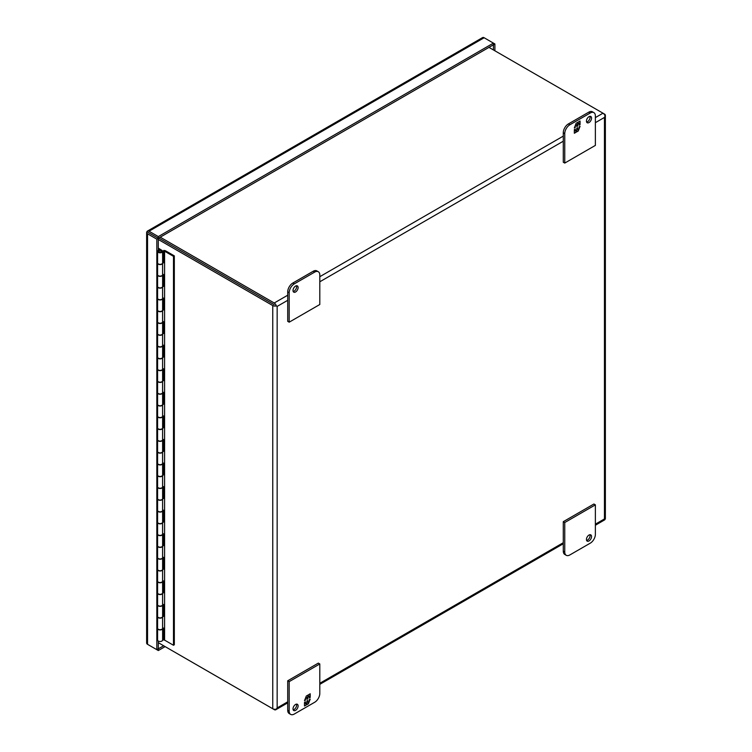 <?xml version="1.0" encoding="UTF-8"?>
<svg xmlns="http://www.w3.org/2000/svg" width="752" height="752" viewBox="0 0 752 752"><rect width="100%" height="100%" fill="white"/><g stroke="black" fill="none" stroke-linecap="round" stroke-linejoin="round"><path stroke-width="1.13" d="M162.601 628.362A2.51 1.448 180 0 1 162.611 628.484A2.51 1.448 180 0 1 161.06 629.819A2.51 1.448 180 0 1 158.315 629.509A2.51 1.448 180 0 1 157.582 628.484A2.51 1.448 180 0 1 157.591 628.362M162.611 628.484L162.611 640.027A2.51 1.448 180 0 1 161.06 641.371A2.51 1.448 180 0 1 158.315 641.061A2.51 1.448 180 0 1 157.582 640.027L157.582 628.484M162.601 604.796A2.51 1.448 180 0 1 162.611 604.909A2.51 1.448 180 0 1 161.06 606.253A2.51 1.448 180 0 1 158.315 605.933A2.51 1.448 180 0 1 157.582 604.909A2.51 1.448 180 0 1 157.591 604.796M157.582 604.909L157.582 616.461A2.51 1.448 -0 0 0 158.315 617.486A2.51 1.448 -0 0 0 161.06 617.796A2.51 1.448 -0 0 0 162.611 616.461L162.611 604.909M162.601 581.221A2.51 1.448 180 0 1 162.611 581.343A2.51 1.448 180 0 1 161.06 582.678A2.51 1.448 180 0 1 158.315 582.368A2.51 1.448 180 0 1 157.582 581.343A2.51 1.448 180 0 1 157.591 581.221M157.582 581.343L157.582 592.886A2.51 1.448 -0 0 0 158.315 593.911A2.51 1.448 -0 0 0 161.06 594.23A2.51 1.448 -0 0 0 162.611 592.886L162.611 581.343M162.601 557.655A2.51 1.448 180 0 1 162.611 557.768A2.51 1.448 180 0 1 161.06 559.112A2.51 1.448 180 0 1 158.315 558.792A2.51 1.448 180 0 1 157.582 557.768A2.51 1.448 180 0 1 157.591 557.655M157.582 557.768L157.582 569.32A2.51 1.448 -0 0 0 158.315 570.345A2.51 1.448 -0 0 0 161.06 570.655A2.51 1.448 -0 0 0 162.611 569.32L162.611 557.768M162.601 534.08A2.51 1.448 180 0 1 162.611 534.202A2.51 1.448 180 0 1 161.06 535.537A2.51 1.448 180 0 1 158.315 535.227A2.51 1.448 180 0 1 157.582 534.202A2.51 1.448 180 0 1 157.591 534.08M157.582 534.202L157.582 545.745A2.51 1.448 -0 0 0 158.315 546.77A2.51 1.448 -0 0 0 161.06 547.089A2.51 1.448 -0 0 0 162.611 545.745L162.611 534.202M162.601 510.514A2.51 1.448 180 0 1 162.611 510.627A2.51 1.448 180 0 1 161.06 511.971A2.51 1.448 180 0 1 158.315 511.651A2.51 1.448 180 0 1 157.582 510.627A2.51 1.448 180 0 1 157.591 510.514M157.582 510.627L157.582 522.179A2.51 1.448 -0 0 0 158.315 523.204A2.51 1.448 -0 0 0 161.06 523.514A2.51 1.448 -0 0 0 162.611 522.179L162.611 510.627M162.601 486.939A2.51 1.448 180 0 1 162.611 487.061A2.51 1.448 180 0 1 161.06 488.396A2.51 1.448 180 0 1 158.315 488.086A2.51 1.448 180 0 1 157.582 487.061A2.51 1.448 180 0 1 157.591 486.939M157.582 487.061L157.582 498.604A2.51 1.448 -0 0 0 158.315 499.629A2.51 1.448 -0 0 0 161.06 499.948A2.51 1.448 -0 0 0 162.611 498.604L162.611 487.061M162.601 463.373A2.51 1.448 180 0 1 162.611 463.486A2.51 1.448 180 0 1 161.06 464.83A2.51 1.448 180 0 1 158.315 464.51A2.51 1.448 180 0 1 157.582 463.486A2.51 1.448 180 0 1 157.591 463.373M157.582 463.486L157.582 475.038A2.51 1.448 -0 0 0 158.315 476.063A2.51 1.448 -0 0 0 161.06 476.373A2.51 1.448 -0 0 0 162.611 475.038L162.611 463.486M162.601 439.798A2.51 1.448 180 0 1 162.611 439.92A2.51 1.448 180 0 1 161.06 441.255A2.51 1.448 180 0 1 158.315 440.945A2.51 1.448 180 0 1 157.582 439.92A2.51 1.448 180 0 1 157.591 439.798M157.582 439.92L157.582 451.463A2.51 1.448 -0 0 0 158.315 452.488A2.51 1.448 -0 0 0 161.06 452.807A2.51 1.448 -0 0 0 162.611 451.463L162.611 439.92M162.601 416.232A2.51 1.448 180 0 1 162.611 416.345A2.51 1.448 180 0 1 161.06 417.689A2.51 1.448 180 0 1 158.315 417.369A2.51 1.448 180 0 1 157.582 416.345A2.51 1.448 180 0 1 157.591 416.232M157.582 416.345L157.582 427.897A2.51 1.448 -0 0 0 158.315 428.922A2.51 1.448 -0 0 0 161.06 429.232A2.51 1.448 -0 0 0 162.611 427.897L162.611 416.345M162.601 392.657A2.51 1.448 180 0 1 162.611 392.779A2.51 1.448 180 0 1 161.06 394.114A2.51 1.448 180 0 1 158.315 393.804A2.51 1.448 180 0 1 157.582 392.779A2.51 1.448 180 0 1 157.591 392.657M157.582 392.779L157.582 404.322A2.51 1.448 -0 0 0 158.315 405.347A2.51 1.448 -0 0 0 161.06 405.666A2.51 1.448 -0 0 0 162.611 404.322L162.611 392.779M162.601 369.091A2.51 1.448 180 0 1 162.611 369.204A2.51 1.448 180 0 1 161.06 370.548A2.51 1.448 180 0 1 158.315 370.228A2.51 1.448 180 0 1 157.582 369.204A2.51 1.448 180 0 1 157.591 369.091M157.582 369.204L157.582 380.756A2.51 1.448 -0 0 0 158.315 381.781A2.51 1.448 -0 0 0 161.06 382.091A2.51 1.448 -0 0 0 162.611 380.756L162.611 369.204M162.601 345.516A2.51 1.448 180 0 1 162.611 345.638A2.51 1.448 180 0 1 161.06 346.973A2.51 1.448 180 0 1 158.315 346.663A2.51 1.448 180 0 1 157.582 345.638A2.51 1.448 180 0 1 157.591 345.516M157.582 345.638L157.582 357.181A2.51 1.448 -0 0 0 158.315 358.206A2.51 1.448 -0 0 0 161.06 358.525A2.51 1.448 -0 0 0 162.611 357.181L162.611 345.638M162.601 321.95A2.51 1.448 180 0 1 162.611 322.063A2.51 1.448 180 0 1 161.06 323.407A2.51 1.448 180 0 1 158.315 323.087A2.51 1.448 180 0 1 157.582 322.063A2.51 1.448 180 0 1 157.591 321.95M157.582 322.063L157.582 333.615A2.51 1.448 -0 0 0 158.315 334.64A2.51 1.448 -0 0 0 161.06 334.95A2.51 1.448 -0 0 0 162.611 333.615L162.611 322.063M162.601 298.375A2.51 1.448 180 0 1 162.611 298.497A2.51 1.448 180 0 1 161.06 299.832A2.51 1.448 180 0 1 158.315 299.522A2.51 1.448 180 0 1 157.582 298.497A2.51 1.448 180 0 1 157.591 298.375M157.582 298.497L157.582 310.04A2.51 1.448 -0 0 0 158.315 311.065A2.51 1.448 -0 0 0 161.06 311.384A2.51 1.448 -0 0 0 162.611 310.04L162.611 298.497M162.601 274.8A2.51 1.448 180 0 1 162.611 274.922A2.51 1.448 180 0 1 161.06 276.266A2.51 1.448 180 0 1 158.315 275.946A2.51 1.448 180 0 1 157.582 274.922A2.51 1.448 180 0 1 157.591 274.8M157.582 274.922L157.582 286.474A2.51 1.448 -0 0 0 158.315 287.499A2.51 1.448 -0 0 0 161.06 287.809A2.51 1.448 -0 0 0 162.611 286.474L162.611 274.922M158.296 248.141L161.868 250.322A2.51 1.448 180 0 1 162.611 251.356A2.51 1.448 180 0 1 161.06 252.691A2.51 1.448 180 0 1 158.315 252.381A2.51 1.448 180 0 1 157.582 251.356A2.51 1.448 180 0 1 159.067 250.031L159.462 250.576M157.582 251.356L157.582 262.899A2.51 1.448 -0 0 0 158.315 263.924A2.51 1.448 -0 0 0 161.06 264.243A2.51 1.448 -0 0 0 162.611 262.899L162.611 251.356M159.18 251.76A1.297 0.752 180 0 1 158.794 251.234A1.297 0.752 180 0 1 159.593 250.538A1.297 0.752 180 0 1 161.013 250.707A1.297 0.752 180 0 1 161.398 251.234A1.297 0.752 180 0 1 160.59 251.929A1.297 0.752 180 0 1 159.18 251.76M158.804 251.29A1.297 0.752 -0 0 0 158.794 251.356A1.297 0.752 -0 0 0 159.18 251.882A1.297 0.752 -0 0 0 160.59 252.042A1.297 0.752 -0 0 0 161.398 251.356A1.297 0.752 -0 0 0 161.389 251.29M162.601 593.008A2.51 1.448 180 0 1 162.611 593.121A2.51 1.448 180 0 1 161.06 594.465A2.51 1.448 180 0 1 158.315 594.155A2.51 1.448 180 0 1 157.582 593.121A2.51 1.448 180 0 1 157.591 593.008M157.582 593.121L157.582 604.674A2.51 1.448 -0 0 0 158.315 605.698A2.51 1.448 -0 0 0 161.06 606.018A2.51 1.448 -0 0 0 162.611 604.674A2.51 1.448 -0 0 0 162.592 604.542L162.592 593.253M162.601 545.867A2.51 1.448 180 0 1 162.611 545.98A2.51 1.448 180 0 1 161.06 547.324A2.51 1.448 180 0 1 158.315 547.014A2.51 1.448 180 0 1 157.582 545.98A2.51 1.448 180 0 1 157.591 545.867M157.582 545.98L157.582 557.533A2.51 1.448 -0 0 0 158.315 558.557A2.51 1.448 -0 0 0 161.06 558.877A2.51 1.448 -0 0 0 162.611 557.533A2.51 1.448 -0 0 0 162.592 557.401L162.592 546.112M162.601 498.726A2.51 1.448 180 0 1 162.611 498.839A2.51 1.448 180 0 1 161.06 500.183A2.51 1.448 180 0 1 158.315 499.873A2.51 1.448 180 0 1 157.582 498.839A2.51 1.448 180 0 1 157.591 498.726M157.582 498.839L157.582 510.392A2.51 1.448 -0 0 0 158.315 511.416A2.51 1.448 -0 0 0 161.06 511.736A2.51 1.448 -0 0 0 162.611 510.392A2.51 1.448 -0 0 0 162.592 510.26L162.592 498.971M162.601 451.585A2.51 1.448 180 0 1 162.611 451.698A2.51 1.448 180 0 1 161.06 453.042A2.51 1.448 180 0 1 158.315 452.723A2.51 1.448 180 0 1 157.582 451.698A2.51 1.448 180 0 1 157.591 451.585M157.582 451.698L157.582 463.251A2.51 1.448 -0 0 0 158.315 464.275A2.51 1.448 -0 0 0 161.06 464.595A2.51 1.448 -0 0 0 162.611 463.251A2.51 1.448 -0 0 0 162.592 463.119L162.592 451.83M162.601 404.444A2.51 1.448 180 0 1 162.611 404.557A2.51 1.448 180 0 1 161.06 405.901A2.51 1.448 180 0 1 158.315 405.582A2.51 1.448 180 0 1 157.582 404.557A2.51 1.448 180 0 1 157.591 404.444M157.582 404.557L157.582 416.11A2.51 1.448 -0 0 0 158.315 417.134A2.51 1.448 -0 0 0 161.06 417.454A2.51 1.448 -0 0 0 162.611 416.11A2.51 1.448 -0 0 0 162.592 415.978L162.592 404.689M162.601 357.303A2.51 1.448 180 0 1 162.611 357.416A2.51 1.448 180 0 1 161.06 358.76A2.51 1.448 180 0 1 158.315 358.441A2.51 1.448 180 0 1 157.582 357.416A2.51 1.448 180 0 1 157.591 357.303M157.582 357.416L157.582 368.969A2.51 1.448 -0 0 0 158.315 369.993A2.51 1.448 -0 0 0 161.06 370.313A2.51 1.448 -0 0 0 162.611 368.969A2.51 1.448 -0 0 0 162.592 368.837L162.592 357.548M162.601 310.162A2.51 1.448 180 0 1 162.611 310.275A2.51 1.448 180 0 1 161.06 311.619A2.51 1.448 180 0 1 158.315 311.3A2.51 1.448 180 0 1 157.582 310.275A2.51 1.448 180 0 1 157.591 310.162M157.582 310.275L157.582 321.828A2.51 1.448 -0 0 0 158.315 322.852A2.51 1.448 -0 0 0 161.06 323.163A2.51 1.448 -0 0 0 162.611 321.828A2.51 1.448 -0 0 0 162.592 321.696L162.592 310.407M162.601 263.021A2.51 1.448 180 0 1 162.611 263.134A2.51 1.448 180 0 1 161.06 264.478A2.51 1.448 180 0 1 158.315 264.159A2.51 1.448 180 0 1 157.582 263.134A2.51 1.448 180 0 1 157.591 263.021M157.582 263.134L157.582 274.687A2.51 1.448 -0 0 0 158.315 275.711A2.51 1.448 -0 0 0 161.06 276.022A2.51 1.448 -0 0 0 162.611 274.687A2.51 1.448 -0 0 0 162.592 274.555L162.592 263.266M162.601 286.587A2.51 1.448 180 0 1 162.611 286.709A2.51 1.448 180 0 1 161.06 288.044A2.51 1.448 180 0 1 158.315 287.734A2.51 1.448 180 0 1 157.582 286.709A2.51 1.448 180 0 1 157.591 286.587M157.582 286.709L157.582 298.253A2.51 1.448 -0 0 0 158.315 299.287A2.51 1.448 -0 0 0 161.06 299.597A2.51 1.448 -0 0 0 162.611 298.253A2.51 1.448 -0 0 0 162.592 298.13L162.592 286.841M162.601 333.728A2.51 1.448 180 0 1 162.611 333.85A2.51 1.448 180 0 1 161.06 335.185A2.51 1.448 180 0 1 158.315 334.875A2.51 1.448 180 0 1 157.582 333.85A2.51 1.448 180 0 1 157.591 333.728M157.582 333.85L157.582 345.394A2.51 1.448 -0 0 0 158.315 346.428A2.51 1.448 -0 0 0 161.06 346.738A2.51 1.448 -0 0 0 162.611 345.394A2.51 1.448 -0 0 0 162.592 345.271L162.592 333.982M162.601 380.869A2.51 1.448 180 0 1 162.611 380.991A2.51 1.448 180 0 1 161.06 382.326A2.51 1.448 180 0 1 158.315 382.016A2.51 1.448 180 0 1 157.582 380.991A2.51 1.448 180 0 1 157.591 380.869M157.582 380.991L157.582 392.544A2.51 1.448 -0 0 0 158.315 393.569A2.51 1.448 -0 0 0 161.06 393.879A2.51 1.448 -0 0 0 162.611 392.544A2.51 1.448 -0 0 0 162.592 392.412L162.592 381.123M162.601 428.01A2.51 1.448 180 0 1 162.611 428.132A2.51 1.448 180 0 1 161.06 429.467A2.51 1.448 180 0 1 158.315 429.157A2.51 1.448 180 0 1 157.582 428.132A2.51 1.448 180 0 1 157.591 428.01M157.582 428.132L157.582 439.685A2.51 1.448 -0 0 0 158.315 440.71A2.51 1.448 -0 0 0 161.06 441.02A2.51 1.448 -0 0 0 162.611 439.685A2.51 1.448 -0 0 0 162.592 439.553L162.592 428.264M162.601 475.151A2.51 1.448 180 0 1 162.611 475.273A2.51 1.448 180 0 1 161.06 476.608A2.51 1.448 180 0 1 158.315 476.298A2.51 1.448 180 0 1 157.582 475.273A2.51 1.448 180 0 1 157.591 475.151M157.582 475.273L157.582 486.826A2.51 1.448 -0 0 0 158.315 487.851A2.51 1.448 -0 0 0 161.06 488.161A2.51 1.448 -0 0 0 162.611 486.826A2.51 1.448 -0 0 0 162.592 486.694L162.592 475.405M162.601 522.292A2.51 1.448 180 0 1 162.611 522.414A2.51 1.448 180 0 1 161.06 523.749A2.51 1.448 180 0 1 158.315 523.439A2.51 1.448 180 0 1 157.582 522.414A2.51 1.448 180 0 1 157.591 522.292M157.582 522.414L157.582 533.967A2.51 1.448 -0 0 0 158.315 534.992A2.51 1.448 -0 0 0 161.06 535.302A2.51 1.448 -0 0 0 162.611 533.967A2.51 1.448 -0 0 0 162.592 533.835L162.592 522.546M162.601 569.433A2.51 1.448 180 0 1 162.611 569.555A2.51 1.448 180 0 1 161.06 570.89A2.51 1.448 180 0 1 158.315 570.58A2.51 1.448 180 0 1 157.582 569.555A2.51 1.448 180 0 1 157.591 569.433M157.582 569.555L157.582 581.108A2.51 1.448 -0 0 0 158.315 582.133A2.51 1.448 -0 0 0 161.06 582.443A2.51 1.448 -0 0 0 162.611 581.108A2.51 1.448 -0 0 0 162.592 580.976L162.592 569.687M162.601 616.574A2.51 1.448 180 0 1 162.611 616.696A2.51 1.448 180 0 1 161.06 618.041A2.51 1.448 180 0 1 158.315 617.721A2.51 1.448 180 0 1 157.582 616.696A2.51 1.448 180 0 1 157.591 616.574M157.582 616.696L157.582 628.249A2.51 1.448 -0 0 0 158.315 629.274A2.51 1.448 -0 0 0 161.06 629.584A2.51 1.448 -0 0 0 162.611 628.249A2.51 1.448 -0 0 0 162.592 628.117L162.592 616.828M160.552 250.529L158.851 249.551L159.687 249.062M158.851 249.551L159.687 248.95M158.296 249.109L158.851 249.429M162.611 604.288L163.475 604.448L163.475 616.471L162.611 616.302M162.611 580.713L163.475 580.873L163.475 592.896L162.611 592.736M162.611 592.068L163.475 592.238M162.611 557.147L163.475 557.307L163.475 569.33L162.611 569.161M162.611 533.572L163.475 533.732L163.475 545.755L162.611 545.595M162.611 544.927L163.475 545.097M162.611 510.006L163.475 510.166L163.475 522.189L162.611 522.02M162.611 486.431L163.475 486.591L163.475 498.614L162.611 498.454M162.611 497.786L163.475 497.956M162.611 462.865L163.475 463.025L163.475 475.048L162.611 474.879M162.611 439.29L163.475 439.45L163.475 451.473L162.611 451.313M162.611 450.645L163.475 450.815M162.611 415.724L163.475 415.884L163.475 427.907L162.611 427.738M162.611 392.149L163.475 392.309L163.475 404.332L162.611 404.172M162.611 403.504L163.475 403.674M162.611 368.574L163.475 368.743L163.475 380.766L162.611 380.597M162.611 345.008L163.475 345.168L163.475 357.191L162.611 357.031M162.611 356.363L163.475 356.533M162.611 321.433L163.475 321.602L163.475 333.625L162.611 333.456M162.611 297.867L163.475 298.027L163.475 310.05L162.611 309.89M162.611 309.222L163.475 309.382M162.611 274.292L163.475 274.461L163.475 286.484L162.611 286.315M162.611 627.854L163.475 628.014L163.475 639.924L164.594 640.131L164.594 251.215L163.475 251.008L163.475 262.909L162.611 262.749M162.611 262.081L163.475 262.241M162.611 285.657L163.475 285.816M162.611 332.798L163.475 332.957M162.611 379.939L163.475 380.098M162.611 427.08L163.475 427.239M162.611 474.221L163.475 474.38M162.611 521.362L163.475 521.521M162.611 568.503L163.475 568.662M162.611 615.644L163.475 615.803M164.594 640.131L173.486 645.263L174.323 644.784L174.323 255.868L165.374 250.698L163.804 250.407L163.475 251.008M173.486 645.263L173.486 256.347L164.594 251.215M174.323 255.868L173.486 256.347M484.128 37.75L493.415 43.118L158.315 236.589L158.315 238.281L146.95 231.719A3.121 1.795 60 0 1 147.467 231.071A3.121 1.795 60 0 1 149.028 231.221L484.128 37.75A3.121 1.795 -120 0 0 482.568 37.6L147.467 231.071M149.028 645.169A3.121 1.795 60 0 1 149.018 645.169L158.315 650.536L165.12 646.607M146.631 232.528L146.631 643.045A3.121 1.795 -0 0 0 147.542 644.314L147.542 233.797A3.121 1.795 180 0 1 146.631 232.528A3.121 1.795 180 0 1 146.931 231.748L147.542 232.086M494.901 50.798L494.901 43.973L493.415 43.118L493.415 44.81L158.315 238.281L146.95 231.719M158.315 236.589L149.028 231.221M494.901 43.973L493.415 44.81M158.315 650.536L158.296 641.042M147.542 233.797L156.83 239.164L156.83 649.681L147.542 644.314M156.83 649.681L163.645 645.761M149.028 232.923L146.931 231.748M156.83 239.164L158.296 238.309L158.296 250.341M493.434 49.942L493.434 44.819M298.112 705.94A3.61 2.087 -60 0 1 296.542 709.568A3.61 2.087 -60 0 1 293.759 710.537A3.61 2.087 -60 0 1 293.017 708.882A3.61 2.087 -60 0 1 294.587 705.254A3.61 2.087 -60 0 1 297.369 704.286A3.61 2.087 -60 0 1 298.112 705.94M293.177 709.841A3.61 2.087 120 0 0 296.645 705.094A3.61 2.087 120 0 0 296.476 704.135M290.676 714.4L289.21 713.554A7.219 4.164 -60 0 1 287.715 710.245L287.715 680.786L318.331 663.104L319.807 663.96L319.807 693.419A7.219 4.164 -60 0 1 314.703 702.255L294.286 714.043A7.219 4.164 -60 0 1 290.676 714.4A7.219 4.164 -60 0 1 289.182 711.101L289.182 681.632L319.807 663.96M287.715 680.786L289.182 681.632M304.494 702.396L304.494 706.025L306.111 705.094L306.778 703.383L306.778 704.709L308.405 703.769L310.219 699.087L309.26 699.642L309.26 701.466L307.803 702.302L307.803 700.479L306.91 700.996L306.91 702.819L305.462 703.656L305.462 701.842L304.494 702.396M310.219 697.414L310.219 693.776L308.602 694.707L307.944 696.427L307.944 695.092L306.308 696.032L304.494 700.714L305.462 700.159L305.462 698.345L306.91 697.508L306.91 699.322L307.803 698.805L307.803 696.991L309.26 696.145L309.26 697.969L310.219 697.414L309.26 697.734M306.111 705.094L304.494 705.79M305.256 701.954L305.462 703.656M307.606 700.601L307.803 702.302M309.899 699.275L309.26 700.93M308.987 701.616L308.405 703.769M308.198 703.656L306.778 704.474M305.904 704.981L306.778 703.383M310.012 693.899L310.012 697.292M307.803 696.991L309.26 696.145M307.606 696.869L307.803 698.805M307.606 698.683L306.91 699.087M305.519 698.072L306.91 697.508M305.256 698.758L305.462 700.159M305.256 700.046L304.616 700.413M307.737 695.215L307.944 696.427M586.616 540.434A3.61 2.087 120 0 0 590.076 535.678A3.61 2.087 120 0 0 589.906 534.719M591.551 536.533A3.61 2.087 -60 0 1 589.972 540.162A3.61 2.087 -60 0 1 587.19 541.13A3.61 2.087 -60 0 1 586.447 539.475A3.61 2.087 -60 0 1 588.017 535.847A3.61 2.087 -60 0 1 590.799 534.879A3.61 2.087 -60 0 1 591.551 536.533M569.856 554.938L590.273 543.16A7.219 4.164 120 0 0 595.377 534.315L595.377 504.855L564.752 522.537L564.752 551.996A7.219 4.164 120 0 0 566.247 555.305A7.219 4.164 120 0 0 569.856 554.938M564.752 522.537L563.286 521.681L563.286 551.15A7.219 4.164 120 0 0 564.78 554.45L566.247 555.305M595.377 504.855L593.901 504.009L563.286 521.681M586.447 121.1A3.61 2.087 -60 0 1 588.017 117.462A3.61 2.087 -60 0 1 590.799 116.494A3.61 2.087 -60 0 1 591.551 118.149A3.61 2.087 -60 0 1 589.972 121.777A3.61 2.087 -60 0 1 587.19 122.745A3.61 2.087 -60 0 1 586.447 121.1M586.616 122.05A3.61 2.087 120 0 0 590.076 117.303A3.61 2.087 120 0 0 589.906 116.344M564.752 163.081L563.286 162.235L563.286 132.766A7.219 4.164 -60 0 1 568.39 123.93L588.807 112.142A7.219 4.164 -60 0 1 592.407 111.785L593.883 112.64A7.219 4.164 -60 0 1 595.377 115.94L595.377 145.399L564.752 163.081L564.752 133.621A7.219 4.164 -60 0 1 569.856 124.776L590.273 112.997A7.219 4.164 -60 0 1 593.883 112.64M580.065 124.644L580.065 121.006L578.448 121.937L577.79 123.657L577.79 122.322L576.154 123.262L574.34 127.953L575.299 127.389L575.299 125.575L576.756 124.738L576.756 126.552L577.649 126.035L577.649 124.221L579.106 123.384L579.106 125.199L580.065 124.644L579.106 124.964M574.34 129.626L574.34 133.264L575.957 132.324L576.615 130.613L576.615 131.948L578.25 131.008L580.065 126.317L579.106 126.872L579.106 128.695L577.649 129.532L577.649 127.718L576.756 128.235L576.756 130.049L575.299 130.886L575.299 129.071L574.34 129.626M579.858 121.128L579.858 124.522M577.649 124.221L579.106 123.384M577.442 124.099L577.649 126.035M577.442 125.922L576.756 126.317M575.365 125.302L576.756 124.738M575.101 125.988L575.299 127.389M575.101 127.276L574.453 127.643M577.583 122.444L577.79 123.657M575.957 132.324L574.34 133.019M575.101 129.184L575.299 130.886M577.442 127.831L577.649 129.532M579.745 126.505L579.106 128.16M578.833 128.846L578.25 131.008M578.044 130.886L576.615 131.703M575.75 132.211L576.615 130.613M293.177 291.466A3.61 2.087 120 0 0 296.645 286.709A3.61 2.087 120 0 0 296.476 285.76M293.017 290.507A3.61 2.087 -60 0 1 294.587 286.879A3.61 2.087 -60 0 1 297.369 285.91A3.61 2.087 -60 0 1 298.112 287.565A3.61 2.087 -60 0 1 296.542 291.193A3.61 2.087 -60 0 1 293.759 292.161A3.61 2.087 -60 0 1 293.017 290.507M314.703 272.092L294.286 283.88A7.219 4.164 120 0 0 289.182 292.716L289.182 322.185L319.807 304.504L319.807 275.035A7.219 4.164 120 0 0 318.312 271.735A7.219 4.164 120 0 0 314.703 272.092L313.227 271.246L292.819 283.034A7.219 4.164 120 0 0 287.715 291.87L287.715 321.33L289.182 322.185M318.312 271.735L316.836 270.889A7.219 4.164 120 0 0 313.227 271.246M274.226 304.701L158.747 238.036L274.226 304.701M595.377 117.594L602.991 113.195A3.121 1.795 -120 0 1 605.069 116.09L604.458 117.434L605.069 116.09A3.121 1.795 0 0 0 605.369 115.319L605.369 518.513A3.121 1.795 0 0 1 605.069 519.284L604.458 518.936L605.069 519.284A3.121 1.795 60 0 1 604.542 519.942L595.377 525.234M287.715 701.813L277.159 707.905L276.304 709.098L277.159 707.905L277.159 306.402L287.715 300.311M275.693 305.547L277.159 306.402M272.75 708.751A3.121 1.795 180 0 0 276.304 709.098A3.121 1.795 60 0 1 275.787 709.756A3.121 1.795 60 0 1 274.226 709.597L158.296 642.669L272.75 708.751L272.75 305.556L158.296 239.474M605.369 115.319A3.121 1.795 0 0 0 604.458 114.041L603.001 113.204M272.75 305.556A3.121 1.795 180 0 0 276.304 305.904A3.121 1.795 -120 0 0 274.226 303L160.223 237.181M602.991 113.195L488.979 47.376M289.182 711.101L287.715 710.245M564.752 551.996L563.286 551.15M588.807 112.142L590.273 112.997M568.39 123.93L569.856 124.776M563.286 132.766L564.752 133.621M287.715 291.87L289.182 292.716M294.286 283.88L292.819 283.034M595.377 122.679L604.458 117.434L604.458 518.936L595.377 524.182M563.286 542.709L319.807 683.286M274.226 303L287.715 295.216M319.807 276.689L563.286 136.112M319.807 281.784L563.286 141.207M162.611 593.121L162.611 604.674M162.611 545.98L162.611 557.533M162.611 498.839L162.611 510.392M162.611 451.698L162.611 463.251M162.611 404.557L162.611 416.11M162.611 357.416L162.611 368.969M162.611 310.275L162.611 321.828M162.611 263.134L162.611 274.687M162.611 286.709L162.611 298.253M162.611 333.85L162.611 345.394M162.611 380.991L162.611 392.544M162.611 428.132L162.611 439.685M162.611 475.273L162.611 486.826M162.611 522.414L162.611 533.967M162.611 569.555L162.611 581.108M162.611 616.696L162.611 628.249M275.787 709.756L287.715 702.866M319.807 684.339L563.286 543.762"/></g></svg>
